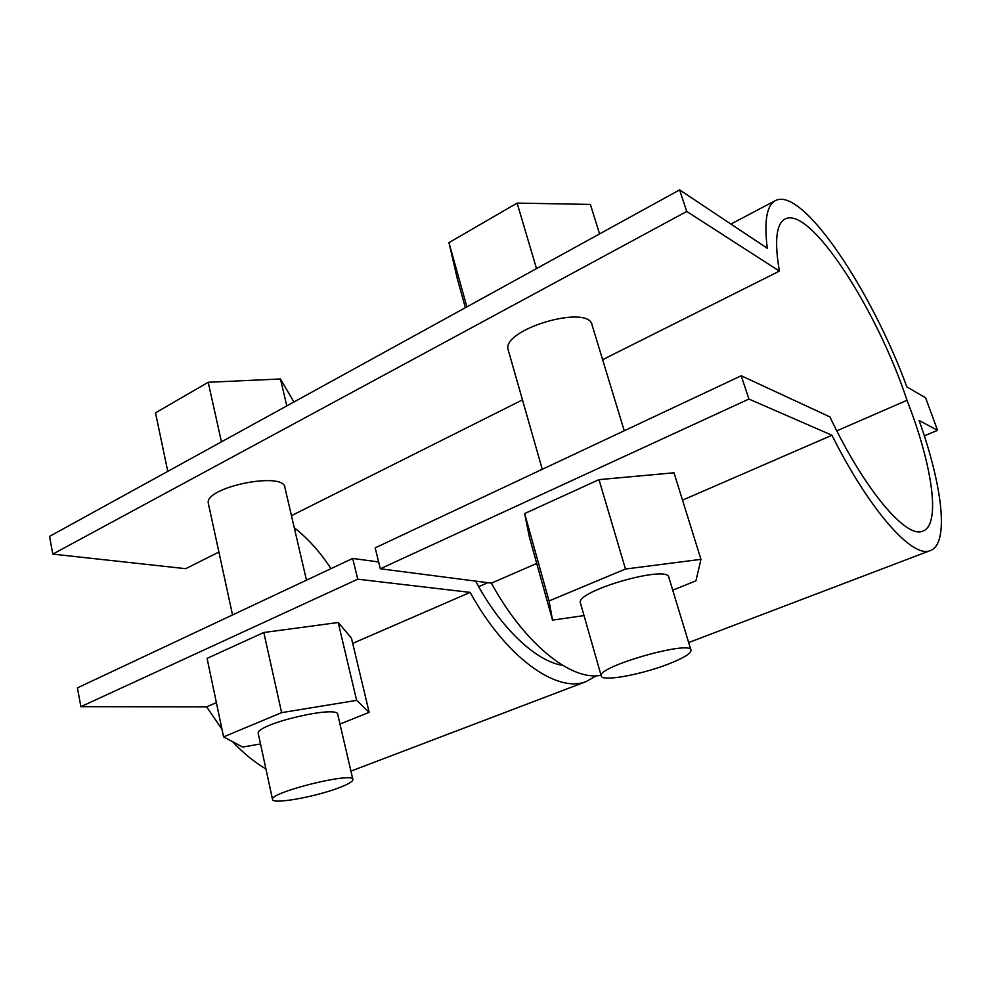 <?xml version="1.0" encoding="UTF-8"?>
<svg xmlns="http://www.w3.org/2000/svg" width="991" height="991" viewBox="0 0 991 991"><rect width="100%" height="100%" fill="white"/><g stroke="black" fill="none" stroke-linecap="round" stroke-linejoin="round"><path stroke-width="1.49" d="M339.975 724.074L369.172 712.331L356.636 700.377L281.617 712.64L223.582 736.883L242.684 747.053L260.509 743.956M352.858 779.397L337.795 714.697C339.207 704.415 255.121 724.21 258.255 733.551L258.329 733.873M281.617 712.64L263.817 632.506L207.082 658.371L223.582 736.883M263.817 632.506L338.179 622.509L356.636 700.377M338.179 622.509L351.433 638.068L369.172 712.331M208.482 503.998L208.358 503.453C203.787 487.238 284.628 470.836 284.95 487.708L306.479 580.169M338.91 787.795C315.361 796.925 271.794 804.717 272.537 799.403C269.837 792.168 354.852 771.345 352.92 779.62C352.771 781.565 348.101 784.29 338.91 787.795M167.789 471.369L155.5 412.851L208.209 382.278L221.451 441.85M286.82 405.901L280.441 378.983L208.209 382.278M293.931 401.999L280.441 378.983M584.021 615.584L552.532 620.131L549.051 600.955L625.482 569.032L700.959 559.345L695.942 580.825L672.728 590.178M690.95 650.071L668.888 577.542C668.69 564.213 575.102 591.144 580.416 602.962L580.515 603.308M552.532 620.131L529.417 537.246L524.635 513.561L598.998 479.644L673.991 472.781L700.959 559.345M598.998 479.644L625.482 569.032M524.635 513.561L549.051 600.955M599.567 233.913L590.376 204.419L517.116 203.105L536.503 268.598M466.897 306.876L448.96 242.634L517.116 203.105M465.386 307.706L457.446 279.289L448.96 242.634M508.408 350.603L508.234 350.021C500.616 329.644 589.162 303.432 592.147 325.246L624.243 430.763M667.092 664.552C682.811 658.507 690.789 653.763 691.012 650.319C691.693 639.604 596.644 666.745 601.227 675.912C601.351 681.845 639.74 675.057 667.092 664.552M475.63 581.122C500.616 628.282 536.168 661.455 562.603 665.32M596.545 675.726L586.065 681.61C556.818 693.489 505.72 657.293 470.143 592.383L357.739 579.19L352.697 558.441L378.649 561.959M836.8 430.837L907 400.29C932.283 464.779 941.376 525.23 922.609 531.188C906.282 538.807 864.363 489.727 829.925 416.901L741.206 375.762L375.155 547.874L380.333 568.772L491.375 583.154C524.871 644.497 571.956 681.461 601.042 675.243M924.318 435.879L937.548 430.317L925.606 397.825L906.864 386.899C871.523 290.313 802.475 186.469 775.519 200.529C766.724 205.087 763.974 220.993 767.269 248.27L679.591 189.9L686.738 211.455L779.372 271.1C774.293 241.036 776.213 223.656 785.132 218.986C810.316 205.657 877.568 310.629 907 400.29M682.514 500.145L831.932 435.247C869.875 510.972 912.55 558.305 929.954 550.699C949.601 544.493 942.602 486.135 919.103 420.469L937.548 430.317M478.678 586.672L487.807 582.696M221.984 729.289L206.636 706.831L216.372 702.607M352.697 643.394L470.143 592.383M265.935 768.954C254.353 762.129 243.229 753.036 232.563 741.664M491.375 583.154L536.726 563.458M357.739 579.19L80.878 706.67L77.422 687.878L352.697 558.441M206.636 706.831L80.878 706.67M741.206 375.762L748.923 399.051L831.932 435.247M748.923 399.051L380.333 568.772M330.969 568.661C320.328 552.222 308.09 538.596 294.277 527.769M218.9 552.037L185.676 568.685L52.808 554.105L49.55 536.391L679.591 189.9M291.453 515.667L522.468 399.881M602.627 359.696L779.372 271.1M52.808 554.105L686.738 211.455M232.538 614.94L208.358 503.453M272.537 799.403L258.255 733.551M508.234 350.021L542.275 469.3M580.416 602.962L601.227 675.912M350.938 771.122L586.065 681.61M688.658 642.552L929.954 550.699M730.9 224.053L775.519 200.529"/></g></svg>
